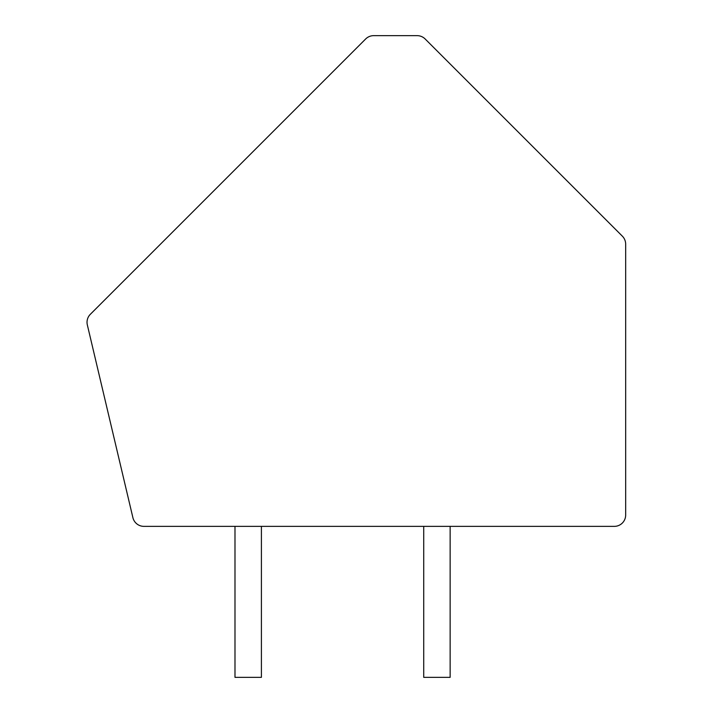 <?xml version="1.0" encoding="UTF-8"?>
<svg xmlns="http://www.w3.org/2000/svg" width="713" height="713" viewBox="0 0 713 713"><rect width="100%" height="100%" fill="white"/><g stroke="black" fill="none" stroke-linecap="round" stroke-linejoin="round"><path stroke-width="1.07" d="M425.144 38.965A11.328 11.328 0 0 0 417.141 35.65L373.674 35.65A11.328 11.328 0 0 0 365.671 38.965L90.346 314.29A11.328 11.328 0 0 0 87.334 324.896L132.894 517.647A11.328 11.328 0 0 0 143.91 526.363L614.339 526.363A11.328 11.328 0 0 0 625.666 515.036L625.666 244.176A11.328 11.328 0 0 0 622.351 236.163L425.144 38.965M423.718 526.363L423.718 677.35L450.144 677.35L450.144 526.363M261.404 526.363L261.404 677.35L234.987 677.35L234.987 526.363"/></g></svg>
